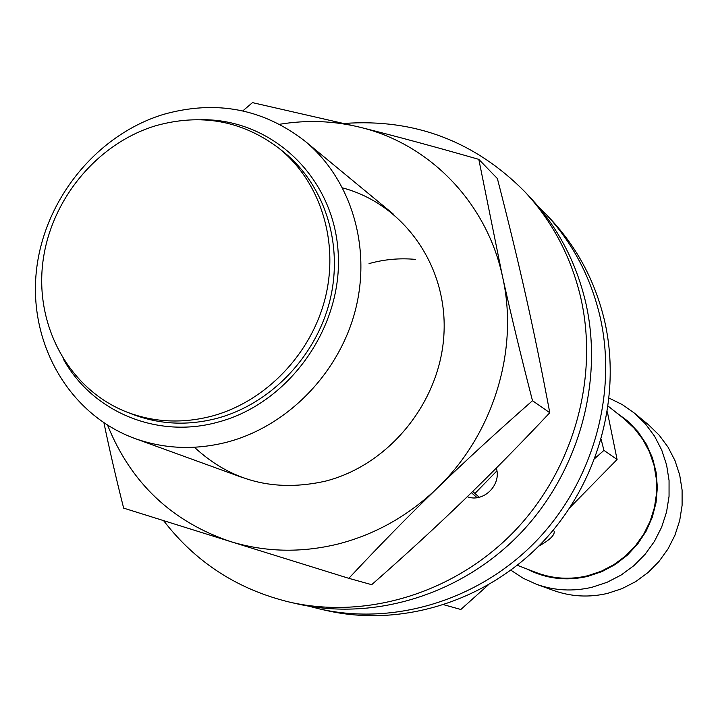 <?xml version="1.0" encoding="UTF-8"?>
<svg xmlns="http://www.w3.org/2000/svg" width="718" height="718" viewBox="0 0 718 718"><rect width="100%" height="100%" fill="white"/><g stroke="black" fill="none" stroke-linecap="round" stroke-linejoin="round"><path stroke-width="1.08" d="M127.023 412.141L132.686 414.331C159.674 424.571 187.82 425.9 217.132 418.307C270.704 403.92 316.333 356.316 330.029 299.989C343.707 243.653 324.356 184.095 282.928 151.426L278.171 147.666C241.652 120.498 200.861 113.184 155.815 125.713C96.221 143.609 49.255 201.534 42.55 264.888C35.712 328.198 70.391 390.17 127.023 412.141C154.146 422.426 182.444 423.755 211.918 416.108C265.786 401.622 311.684 353.732 325.478 297.072C339.246 240.386 319.797 180.496 278.171 147.666M227.525 442.028C287.864 425.989 339.488 372.821 355.545 309.521C371.556 246.193 350.734 178.863 304.917 141.087C263.093 108.705 216.082 99.766 163.901 114.27C96.131 134.688 43.08 200.843 36.196 272.831C29.151 344.784 69.736 414.825 134.939 438.519C164.646 449.091 195.502 450.258 227.525 442.028M63.696 359.727C93.035 412.078 157.332 439.066 217.877 422.157C289.201 403.516 343.527 326.672 338.106 251.614C333.367 176.431 271.314 118.542 200.869 119.709M517.274 565.281L536.292 572.587C552.932 578.843 570.056 579.902 587.674 575.755L601.128 571.304L613.773 564.725L625.279 556.199L635.34 545.94L643.687 534.21L650.104 521.322L654.421 507.608L656.539 493.428L656.387 479.157L653.999 465.165L649.422 451.801L642.798 439.425L634.299 428.35L624.157 418.836L608.209 406.164M553.147 530.279L554.143 531.176C555.005 534.991 549.826 540.008 538.626 546.21M510.866 570.182L523.117 578.223L536.481 584.281C554.556 590.708 573.108 591.695 592.117 587.234L607.042 582.316L621.079 575.073L633.868 565.667L645.078 554.359L654.412 541.417L661.628 527.183L666.546 512.024L669.05 496.326L669.059 480.504L666.6 464.95L661.727 450.069L654.592 436.239L645.374 423.799L634.326 413.056L622.327 404.62L609.187 398.149M526.779 568.925C545.994 578.816 566.34 581.293 587.809 576.357L602.043 571.573L615.362 564.438L627.361 555.149L637.71 543.975L646.092 531.23L652.267 517.292L656.055 502.546L657.356 487.441L656.144 472.408L652.447 457.869L646.388 444.245L638.149 431.922L627.981 421.242L616.179 412.491M536.481 584.281L553.578 590.483C571.133 596.73 589.128 597.69 607.563 593.382L622.039 588.634L635.645 581.625L648.04 572.524L658.9 561.575L667.946 549.046L674.929 535.26L679.695 520.577L682.1 505.373L682.1 490.044L679.695 474.966L674.965 460.543L668.036 447.134L659.088 435.063L648.354 424.643L634.326 413.056M478.807 159.36L497.386 178.567C508.398 221.261 517.947 260.661 526.034 296.776C534.129 332.856 542.045 371.511 549.782 412.733C519.644 444.765 490.843 474.015 463.379 500.491C435.934 527.012 405.374 555.077 371.691 584.685L348.822 578.331C378.808 546.218 408.183 516.26 436.948 488.446C465.677 460.642 497.52 431.401 532.496 400.725C520.819 355.401 510.794 313.883 502.42 276.152L478.807 159.36C435.18 146.84 395.69 136.169 360.346 127.328C333.816 120.803 306.9 119.78 279.616 124.277M103.957 422.911C109.351 449.019 115.912 477.425 123.64 508.12L230.236 541.48C265.265 552.223 301.3 553.048 338.349 543.948C375.352 534.363 408.219 515.865 436.948 488.446C493.445 434.587 519.383 349.657 502.42 276.152C486.454 202.243 429.445 144.049 360.346 127.328L252.458 102.629L242.81 110.886M342.657 187.919C403.606 204.047 447.565 265.687 443.975 333.529C440.708 401.344 389.694 464.717 325.631 481.105C274.806 492.548 231.07 481.266 194.443 447.269M107.61 425.253C130.838 482.81 171.71 521.546 230.236 541.48L348.822 578.331M549.782 412.733L532.496 400.725M163.596 520.649C195.736 562.418 237.784 589.586 289.74 602.16C366.988 619.697 454.844 592.88 514.187 531.446C573.359 469.895 599.162 378.233 580.763 297.728C571.034 256.55 552.268 221.108 524.49 191.392C474.58 141.177 414.591 118.515 344.541 123.424M289.74 602.16L297.458 603.919C374.024 621.294 461.073 594.755 519.832 533.941C578.43 473.009 603.964 382.254 585.708 302.52C576.051 261.729 557.455 226.61 529.92 197.154L524.49 191.392M467.274 496.73C483.411 502.986 501.792 484.874 496.3 468.073M468.28 497.035L467.517 496.497M308.74 606.171L319.734 608.981C394.344 625.908 479.014 600.158 536.113 541.139C593.05 481.993 617.803 393.868 599.979 316.324C590.555 276.654 572.417 242.478 545.59 213.776L537.585 205.725M319.734 608.981L326.878 610.605C400.859 627.388 484.767 601.899 541.336 543.445C597.735 484.874 622.237 397.584 604.556 320.749C595.204 281.447 577.218 247.566 550.616 219.116L545.59 213.776M479.256 497.251L472.686 491.462M471.421 492.701L477.048 497.655M488.025 585.143L460.83 609.483L443.975 604.789M369.043 263.596C384.318 259.342 399.764 257.941 415.354 259.386M496.901 470.882L474.939 493.445M594.998 458.308L603.946 450.374L601.163 439.551M607.347 411.854L617.085 459.502L570.137 507.357M617.085 459.502L603.946 450.374M304.917 141.087L393.249 214.018M134.939 438.519L242.612 477.605"/></g></svg>
